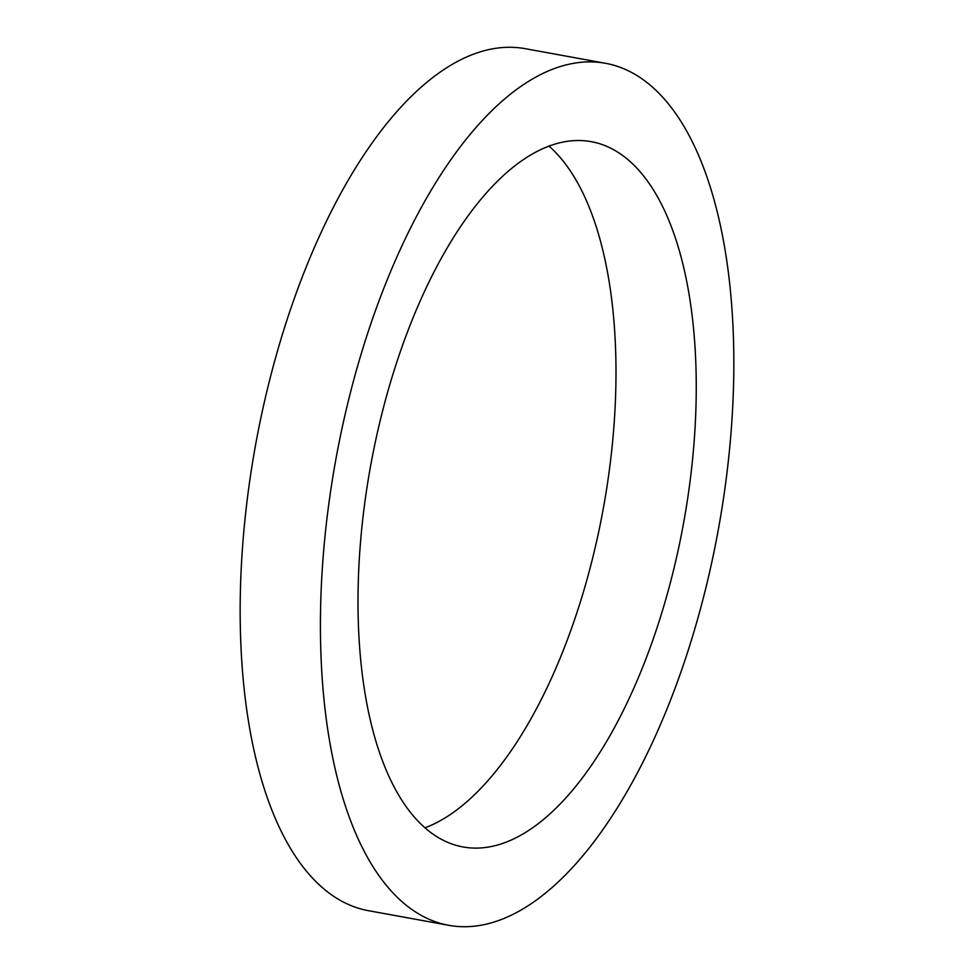 <?xml version="1.0" encoding="UTF-8"?>
<svg xmlns="http://www.w3.org/2000/svg" width="974" height="974" viewBox="0 0 974 974"><rect width="100%" height="100%" fill="white"/><g stroke="black" fill="none" stroke-linecap="round" stroke-linejoin="round"><path stroke-width="1.46" d="M549.032 146.161A358.432 159.054 -79.7 0 1 615.897 384.146A358.432 159.054 -79.7 0 1 424.968 827.839M696.154 398.756A358.432 159.054 -79.7 0 1 462.954 846.942A358.432 159.054 -79.7 0 1 358.103 589.854A358.432 159.054 -79.7 0 1 591.303 141.668A358.432 159.054 -79.7 0 1 696.154 398.756M320.543 611.088A438.081 194.398 -79.7 0 1 605.572 63.31A438.081 194.398 -79.7 0 1 733.714 377.522A438.081 194.398 -79.7 0 1 448.685 925.3A438.081 194.398 -79.7 0 1 320.543 611.088M448.685 925.3L368.428 910.69A438.081 194.398 -79.7 0 1 240.286 596.478A438.081 194.398 -79.7 0 1 525.315 48.7L605.572 63.31"/></g></svg>
